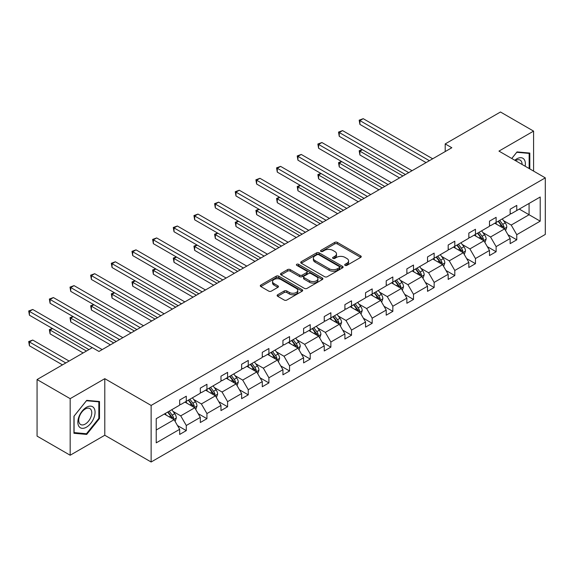 <?xml version="1.0" encoding="UTF-8"?>
<svg xmlns="http://www.w3.org/2000/svg" width="574" height="574" viewBox="0 0 574 574"><rect width="100%" height="100%" fill="white"/><g stroke="black" fill="none" stroke-linecap="round" stroke-linejoin="round"><path stroke-width="0.86" d="M345.074 265.367A1.284 0.746 0 0 0 346.897 265.367L360.702 257.396A1.837 1.062 0 0 0 361.24 256.65A1.837 1.062 0 0 0 360.702 255.896L337.311 242.393A1.837 1.062 0 0 0 334.714 242.393L320.902 250.364A1.284 0.746 0 0 0 320.529 250.888A1.284 0.746 0 0 0 320.902 251.412A1.284 0.746 0 0 0 322.724 251.412L324.511 250.379A5.883 3.394 0 0 1 332.827 250.379L334.778 251.505A5.883 3.394 0 0 1 336.5 253.909A5.883 3.394 0 0 1 334.778 256.313L332.992 257.339A1.284 0.746 0 0 0 332.611 257.87A1.284 0.746 0 0 0 332.992 258.393A1.284 0.746 0 0 0 334.807 258.393L336.594 257.36A5.883 3.394 0 0 1 344.917 257.36L346.861 258.487A5.883 3.394 0 0 1 348.583 260.883A5.883 3.394 0 0 1 346.861 263.287L345.074 264.32A1.284 0.746 0 0 0 344.701 264.844A1.284 0.746 0 0 0 345.074 265.367L345.074 264.32M277.658 294.763A1.837 1.062 0 0 0 277.12 295.517A1.837 1.062 0 0 0 277.658 296.263L284.223 300.051A1.837 1.062 0 0 0 286.821 300.051L302.154 291.197A1.837 1.062 0 0 0 302.692 290.451A1.837 1.062 0 0 0 302.154 289.698L278.763 276.194A1.837 1.062 0 0 0 276.166 276.194L260.826 285.048A1.837 1.062 0 0 0 260.287 285.795A1.837 1.062 0 0 0 260.826 286.548L268.754 291.126A1.837 1.062 0 0 0 271.351 291.126L277.916 287.337A1.837 1.062 0 0 0 278.455 286.584A1.837 1.062 0 0 0 277.916 285.838L273.985 283.563A4.915 2.841 0 0 1 272.55 281.561A4.915 2.841 0 0 1 275.585 278.935A4.915 2.841 0 0 1 280.937 279.552L296.342 288.442A4.915 2.841 0 0 1 297.777 290.451A4.915 2.841 0 0 1 294.742 293.07A4.915 2.841 0 0 1 289.389 292.453L286.821 290.975A1.837 1.062 0 0 0 284.223 290.975L277.658 294.763L277.658 296.263M104.791 378.675L70.171 398.665L37.066 379.55L37.066 436.118L70.171 455.232L104.791 435.243L151.134 461.998L151.134 405.431L104.791 378.675L104.791 435.243M533.583 171.095L533.583 131.116L498.957 151.106L545.3 177.861L151.134 405.431M533.583 131.116L500.478 112.002L445.202 143.916L445.202 151.565M37.066 379.55L92.349 347.636L98.965 351.46L451.824 147.74L445.202 143.916M324.64 276.718A1.837 1.062 0 0 0 327.237 276.718L342.578 267.864A1.837 1.062 0 0 0 343.116 267.111A1.837 1.062 0 0 0 342.578 266.365L319.18 252.854A1.837 1.062 0 0 0 316.583 252.854L301.25 261.708A1.837 1.062 0 0 0 300.711 262.462A1.837 1.062 0 0 0 301.25 263.215L324.64 276.718M297.275 265.647A1.284 0.746 0 0 1 298.58 265.827L298.58 264.298L322.366 278.031A1.837 1.062 0 0 1 322.904 278.785A1.837 1.062 0 0 1 322.366 279.531L307.033 288.385A1.837 1.062 0 0 1 304.428 288.385L281.038 274.881L281.038 273.382A1.837 1.062 0 0 0 280.499 274.128A1.837 1.062 0 0 0 281.038 274.881M281.038 273.382L287.603 269.593A1.837 1.062 0 0 1 290.2 269.593L299.685 275.068A1.837 1.062 0 0 0 302.283 275.068L306.638 272.557A1.837 1.062 0 0 0 307.176 271.803A1.837 1.062 0 0 0 306.638 271.05L296.765 265.353A1.284 0.746 0 0 1 296.385 264.822A1.284 0.746 0 0 1 297.181 264.14A1.284 0.746 0 0 1 298.58 264.298M70.171 398.665L70.171 455.232M156.228 418.69L179.669 405.158L179.669 400.042L186.285 396.218L186.285 401.341L200.319 393.233L200.319 388.117L206.941 384.293L206.941 389.416L220.976 381.308L220.976 376.192L227.598 372.368L227.598 377.491L241.632 369.383L241.632 364.268L248.255 360.443L248.255 365.566L262.289 357.459L262.289 352.336L268.905 348.518L268.905 353.641L282.939 345.534L282.939 340.411L289.561 336.594L289.561 341.717L303.596 333.609L303.596 328.486L310.218 324.669L310.218 329.792L324.253 321.684L324.253 316.561L330.875 312.744L330.875 317.867L344.909 309.759L344.909 304.636L351.525 300.819L351.525 305.942L365.559 297.834L365.559 292.711L372.182 288.894L372.182 294.01L386.216 285.909L386.216 280.786L392.838 276.969L392.838 282.085L406.873 273.985L406.873 268.862L413.495 265.044L413.495 270.16L427.53 262.06L427.53 256.937L434.145 253.12L434.145 258.235L448.179 250.135L448.179 245.012L454.802 241.195L454.802 246.311L468.836 238.21L468.836 233.087L475.459 229.27L475.459 234.386L489.493 226.285L489.493 221.162L496.115 217.338L496.115 222.461L510.15 214.36L510.15 209.237L516.765 205.413L516.765 210.536L540.206 197.011L540.206 221.162L516.765 234.694L516.765 239.817L510.15 243.641L510.15 238.519L496.115 246.619L496.115 251.742L489.493 255.566L489.493 250.443L475.459 258.544L475.459 263.667L468.836 267.491L468.836 262.368L454.802 270.469L454.802 275.592L448.179 279.416L448.179 274.293L434.145 282.394L434.145 287.517L427.53 291.341L427.53 286.218L413.495 294.319L413.495 299.441L406.873 303.266L406.873 298.143L392.838 306.243L392.838 311.366L386.216 315.191L386.216 310.068L372.182 318.168L372.182 323.291L365.559 327.115L365.559 321.992L351.525 330.093L351.525 335.216L344.909 339.04L344.909 333.917L330.875 342.018L330.875 347.141L324.253 350.965L324.253 345.842L310.218 353.943L310.218 359.066L303.596 362.89L303.596 357.767L289.561 365.868L289.561 370.991L282.939 374.815L282.939 369.692L268.905 377.792L268.905 382.915L262.289 386.74L262.289 381.617L248.255 389.717L248.255 394.84L241.632 398.665L241.632 393.542L227.598 401.642L227.598 406.765L220.976 410.589L220.976 405.466L206.941 413.567L206.941 418.69L200.319 422.514L200.319 417.391L186.285 425.492L186.285 430.615L179.669 434.439L179.669 429.316L156.228 442.848L156.228 418.69M151.134 461.998L545.3 234.429L545.3 177.861M184.964 402.101L194.758 407.762L180.724 415.863L173.061 411.436M180.724 415.863L186.285 425.492M194.758 407.762L200.319 417.391M179.669 403.938L180.724 404.548L186.285 401.341M205.621 390.176L215.415 395.838L201.381 403.938L193.718 399.511M201.381 403.938L206.941 413.567M215.415 395.838L220.976 405.466M200.319 392.013L201.381 392.623L206.941 389.416M226.271 378.252L236.072 383.913L222.038 392.013L214.375 387.586M222.038 392.013L227.598 401.642M236.072 383.913L241.632 393.542M220.976 380.088L222.038 380.698L227.598 377.491M246.928 366.327L256.729 371.988L242.694 380.088L235.024 375.661M242.694 380.088L248.255 389.717M256.729 371.988L262.289 381.617M241.632 368.164L242.694 368.773L248.255 365.566M267.584 354.402L277.378 360.063L263.344 368.164L255.681 363.737M263.344 368.164L268.905 377.792M277.378 360.063L282.939 369.692M262.289 356.239L263.344 356.849L268.905 353.641M288.241 342.477L298.035 348.138L284.001 356.239L276.338 351.812M284.001 356.239L289.561 365.868M298.035 348.138L303.596 357.767M282.939 344.314L284.001 344.924L289.561 341.717M308.891 330.552L318.692 336.213L304.658 344.314L296.995 339.887M304.658 344.314L310.218 353.943M318.692 336.213L324.253 345.842M303.596 332.389L304.658 332.999L310.218 329.792M329.548 318.627L339.349 324.288L325.315 332.389L317.644 327.962M325.315 332.389L330.875 342.018M339.349 324.288L344.909 333.917M324.253 320.464L325.315 321.074L330.875 317.867M350.205 306.703L359.998 312.356L345.964 320.464L338.301 316.037M345.964 320.464L351.525 330.093M359.998 312.356L365.559 321.992M344.909 308.539L345.964 309.149L351.525 305.942M370.854 294.778L380.655 300.432L366.621 308.539L358.958 304.112M366.621 308.539L372.182 318.168M380.655 300.432L386.216 310.068M365.559 296.615L366.621 297.224L372.182 294.01M391.511 282.853L401.312 288.507L387.278 296.615L379.615 292.188M387.278 296.615L392.838 306.243M401.312 288.507L406.873 298.143M386.216 284.69L387.278 285.3L392.838 282.085M412.168 270.928L421.969 276.582L407.927 284.69L400.265 280.263M407.927 284.69L413.495 294.319M421.969 276.582L427.53 286.218M406.873 272.765L407.927 273.375L413.495 270.16M432.825 259.003L442.619 264.657L428.584 272.765L420.921 268.338M428.584 272.765L434.145 282.394M442.619 264.657L448.179 274.293M427.53 260.84L428.584 261.45L434.145 258.235M453.474 247.078L463.275 252.732L449.241 260.84L441.578 256.413M449.241 260.84L454.802 270.469M463.275 252.732L468.836 262.368M448.179 248.915L449.241 249.525L454.802 246.311M474.131 235.153L483.932 240.807L469.898 248.915L462.235 244.488M469.898 248.915L475.459 258.544M483.932 240.807L489.493 250.443M468.836 236.99L469.898 237.6L475.459 234.386M494.788 223.229L504.589 228.883L490.548 236.99L482.885 232.563M490.548 236.99L496.115 246.619M504.589 228.883L510.15 238.519M489.493 225.065L490.548 225.675L496.115 222.461M519.283 209.087L529.077 214.741L511.204 225.065L503.541 220.638M511.204 225.065L516.765 234.694M540.206 221.162L529.077 214.741L529.077 203.426L540.206 197.011M510.15 213.141L511.204 213.75L516.765 210.536M156.228 430.005L174.109 419.687L164.308 414.026M174.109 419.687L179.669 429.316M507.961 234.73L516.765 239.817M487.304 246.655L496.115 251.742M466.655 258.58L475.459 263.667M445.998 270.505L454.802 275.592M425.341 282.43L434.145 287.517M404.684 294.354L413.495 299.441M384.035 306.286L392.838 311.366M363.378 318.211L372.182 323.291M342.721 330.136L351.525 335.216M322.064 342.061L330.875 347.141M301.415 353.986L310.218 359.066M280.758 365.911L289.561 370.991M260.101 377.836L268.905 382.915M239.444 389.76L248.255 394.84M218.794 401.685L227.598 406.765M198.138 413.61L206.941 418.69M177.481 425.535L186.285 430.615M529.809 168.914L529.809 153.057L517.031 151.916L511.75 158.489M99.496 418.532L99.496 401.499L86.717 400.358L73.946 416.25L73.946 433.284L86.717 434.425L99.496 418.532L98.836 418.152M345.591 265.554L346.861 264.815A5.883 3.394 0 0 0 348.583 262.418L348.583 260.883M336.5 253.909L336.5 255.437A5.883 3.394 0 0 1 334.778 257.841L333.501 258.573M360.702 255.896L360.702 257.396L337.311 243.921A1.837 1.062 0 0 0 334.714 243.921L321.418 251.591M342.549 267.879L319.18 254.39A1.837 1.062 0 0 0 316.583 254.39L301.271 263.229M339.327 267.642A1.284 0.746 0 0 0 339.7 267.111A1.284 0.746 0 0 0 339.327 266.587L318.792 254.734A1.284 0.746 0 0 0 316.97 254.734L315.09 255.825A5.883 3.394 0 0 0 313.368 258.221A5.883 3.394 0 0 0 315.09 260.625L329.124 268.725A5.883 3.394 0 0 0 337.44 268.725L339.327 267.642L339.327 269.17A1.284 0.746 0 0 0 339.7 268.646L339.7 267.111M313.368 258.221L313.368 259.749A5.883 3.394 0 0 0 315.09 262.153L315.09 260.625M339.327 269.17L337.44 270.254A5.883 3.394 0 0 1 329.124 270.254L315.09 262.153M281.059 274.896L287.603 271.122L287.603 269.593M307.176 271.803L307.176 273.332A1.837 1.062 0 0 1 306.638 274.085L302.283 276.596A1.837 1.062 0 0 1 299.685 276.596L290.2 271.122A1.837 1.062 0 0 0 287.603 271.122M298.58 265.827L322.344 279.545M309.529 280.751A4.915 2.841 0 0 0 314.889 281.368A4.915 2.841 0 0 0 317.924 278.742A4.915 2.841 0 0 0 316.482 276.74L311.058 273.604A1.837 1.062 0 0 0 308.46 273.604L304.105 276.116A1.837 1.062 0 0 0 303.567 276.869A1.837 1.062 0 0 0 304.105 277.615L309.529 280.751L309.529 282.279A4.915 2.841 0 0 0 314.889 282.896A4.915 2.841 0 0 0 317.924 280.27L317.924 278.742M303.567 276.869L303.567 278.397A1.837 1.062 0 0 0 304.105 279.151L304.105 277.615M309.529 282.279L304.105 279.151M297.777 290.451L297.777 291.979A4.915 2.841 0 0 1 294.742 294.598A4.915 2.841 0 0 1 289.389 293.988L286.821 292.503A1.837 1.062 0 0 0 284.223 292.503L277.68 296.277M272.55 281.561L272.55 283.09A4.915 2.841 0 0 0 273.985 285.091L273.985 283.563M277.895 287.352L273.985 285.091M302.154 289.698L302.154 291.197L278.763 277.723A1.837 1.062 0 0 0 276.166 277.723L260.854 286.562M85.368 433.65L86.717 434.425M505.594 230.626L506.806 227.11A4.965 2.863 -120 0 0 505.228 222.884L502.25 218.916M496.919 224.463L495.635 222.741M362.424 149.714L359.905 151.163L359.905 154.987L399.59 177.897M503.85 228.459L504.13 227.326A4.965 2.863 -120 0 0 502.709 224.341L499.739 220.373M498.497 221.09L501.769 225.453A2.526 1.457 60 0 1 502.228 226.221L504.13 227.326M498.146 221.284L501.124 225.252A4.965 2.863 60 0 1 502.358 227.598M359.905 154.987L359.181 150.747L402.898 175.988M359.181 150.747L362.137 149.541M429.381 160.698L359.905 120.59L363.22 118.675L432.688 158.783M426.073 162.607L359.905 124.407L359.905 120.59L359.181 120.167L363.22 118.675M359.905 124.407L359.181 120.167M484.937 242.551L486.156 239.035A4.965 2.863 -120 0 0 484.571 234.809L481.6 230.841M476.269 236.388L474.978 234.666M341.767 161.638L339.256 163.088L339.256 166.912L378.933 189.822M483.2 240.384L483.473 239.25A4.965 2.863 -120 0 0 482.052 236.266L479.082 232.298M477.841 233.015L481.112 237.378A2.526 1.457 60 0 1 481.572 238.145L483.473 239.25M477.496 233.209L480.467 237.177A4.965 2.863 60 0 1 481.701 239.523M339.256 166.912L338.524 162.672L382.241 187.913M338.524 162.672L341.48 161.466M464.28 254.476L465.5 250.96A4.965 2.863 -120 0 0 463.914 246.734L460.944 242.766M455.613 248.312L454.321 246.59M321.117 173.563L318.599 175.013L318.599 178.837L358.276 201.747M462.544 252.309L462.823 251.175A4.965 2.863 -120 0 0 461.403 248.19L458.425 244.223M457.184 244.94L460.456 249.303A2.526 1.457 60 0 1 460.915 250.07L462.823 251.175M456.839 245.134L459.81 249.109A4.965 2.863 60 0 1 461.051 251.448M318.599 178.837L317.867 174.596L361.591 199.838M317.867 174.596L320.823 173.398M408.724 172.623L339.256 132.515L342.563 130.599L412.039 170.715M405.416 174.532L339.256 136.332L339.256 132.515L338.524 132.092L342.563 130.599M339.256 136.332L338.524 132.092M388.067 184.548L318.599 144.44L321.906 142.524L391.382 182.64M384.759 186.457L318.599 148.257L318.599 144.44L317.867 144.017L321.906 142.524M318.599 148.257L317.867 144.017M525.145 166.223A12.169 7.024 120 0 0 514.806 160.254M522.075 164.451A9.213 5.324 120 0 0 520.166 160.124A9.213 5.324 120 0 0 515.466 160.634M511.778 158.503L516.765 152.297L529.149 153.402L529.149 168.534M528.324 152.928L529.149 153.402M93.906 417.908A12.169 7.024 120 0 0 90.757 406.148A12.169 7.024 120 0 0 79.004 416.573A12.169 7.024 120 0 0 82.154 428.333A12.169 7.024 120 0 0 93.906 417.908M90.893 417.047A9.213 5.324 120 0 0 89.853 408.559A9.213 5.324 120 0 0 79.607 416.035A9.213 5.324 120 0 0 80.64 424.523A9.213 5.324 120 0 0 90.893 417.047M74.075 432.638L74.075 416.136L86.452 400.731L98.836 401.836L98.836 418.346L86.452 433.743L73.946 432.566M98.01 401.362L98.836 401.836M443.63 266.401L444.843 262.885A4.965 2.863 -120 0 0 443.264 258.659L440.287 254.691M434.956 260.237L433.671 258.515M300.46 185.488L297.942 186.937L297.942 190.762L337.627 213.672M441.887 264.234L442.167 263.1A4.965 2.863 -120 0 0 440.746 260.115L437.775 256.148M436.527 256.865L439.799 261.227A2.526 1.457 60 0 1 440.258 261.995L442.167 263.1M436.183 257.059L439.16 261.034A4.965 2.863 60 0 1 440.394 263.373M297.942 190.762L297.217 186.521L340.934 211.763M297.217 186.521L300.166 185.323M367.417 196.473L297.942 156.365L301.257 154.449L370.725 194.564M364.103 198.382L297.942 160.182L297.942 156.365L297.217 155.941L301.257 154.449M297.942 160.182L297.217 155.941M422.973 278.325L424.193 274.81A4.965 2.863 -120 0 0 422.608 270.584L419.637 266.616M414.299 272.162L413.015 270.44M279.803 197.413L277.285 198.862L277.285 202.687L316.97 225.596M421.23 276.159L421.51 275.025A4.965 2.863 -120 0 0 420.089 272.04L417.119 268.072M415.877 268.79L419.149 273.152A2.526 1.457 60 0 1 419.608 273.92L421.51 275.025M415.526 268.991L418.503 272.959A4.965 2.863 60 0 1 419.738 275.298M277.285 202.687L276.56 198.446L320.278 223.688M276.56 198.446L279.516 197.248M346.761 208.398L277.285 168.29L280.6 166.374L350.068 206.489M343.453 210.306L277.285 172.114L277.285 168.29L276.56 167.866L280.6 166.374M277.285 172.114L276.56 167.866M402.317 290.25L403.536 286.735A4.965 2.863 -120 0 0 401.951 282.508L398.98 278.541M393.649 284.087L392.358 282.365M259.147 209.338L256.635 210.787L256.635 214.611L296.313 237.521M400.58 288.083L400.853 286.95A4.965 2.863 -120 0 0 399.432 283.965L396.462 279.997M395.221 280.715L398.492 285.077A2.526 1.457 60 0 1 398.952 285.845L400.853 286.95M394.876 280.916L397.847 284.883A4.965 2.863 60 0 1 399.081 287.222M256.635 214.611L255.904 210.371L299.621 235.613M255.904 210.371L258.86 209.173M326.104 220.323L256.635 180.214L259.943 178.299L329.419 218.414M322.796 222.231L256.635 184.039L256.635 180.214L255.904 179.791L259.943 178.299M256.635 184.039L255.904 179.791M381.66 302.175L382.88 298.659A4.965 2.863 -120 0 0 381.294 294.433L378.323 290.466M372.992 296.012L371.701 294.29M238.497 221.263L235.979 222.719L235.979 226.536L275.656 249.446M379.923 300.015L380.203 298.875A4.965 2.863 -120 0 0 378.783 295.89L375.805 291.922M374.564 292.64L377.836 297.002A2.526 1.457 60 0 1 378.295 297.77L380.203 298.875M374.219 292.84L377.19 296.808A4.965 2.863 60 0 1 378.431 299.147M235.979 226.536L235.247 222.296L278.971 247.538M235.247 222.296L238.203 221.098M305.447 232.248L235.979 192.139L239.286 190.224L308.762 230.339M302.139 234.156L235.979 195.964L235.979 192.139L235.247 191.716L239.286 190.224M235.979 195.964L235.247 191.716M361.01 314.1L362.223 310.584A4.965 2.863 -120 0 0 360.644 306.358L357.667 302.39M352.336 307.937L351.051 306.215M217.84 233.188L215.322 234.644L215.322 238.461L255.007 261.371M359.267 311.94L359.546 310.799A4.965 2.863 -120 0 0 358.126 307.815L355.155 303.847M353.907 304.564L357.179 308.927A2.526 1.457 60 0 1 357.638 309.695L359.546 310.799M353.562 304.765L356.54 308.733A4.965 2.863 60 0 1 357.774 311.072M215.322 238.461L214.597 234.221L258.314 259.462M214.597 234.221L217.546 233.022M284.797 244.172L215.322 204.064L218.637 202.156L288.105 242.264M281.482 246.081L215.322 207.888L215.322 204.064L214.597 203.641L218.637 202.156M215.322 207.888L214.597 203.641M340.353 326.025L341.573 322.509A4.965 2.863 -120 0 0 339.987 318.283L337.017 314.315M331.679 319.862L330.394 318.139M197.183 245.112L194.665 246.569L194.665 250.386L234.35 273.296M338.61 323.865L338.89 322.724A4.965 2.863 -120 0 0 337.469 319.74L334.498 315.772M333.257 316.489L336.529 320.852A2.526 1.457 60 0 1 336.988 321.619L338.89 322.724M332.906 316.69L335.883 320.658A4.965 2.863 60 0 1 337.117 322.997M194.665 250.386L193.94 246.146L237.658 271.387M193.94 246.146L196.896 244.947M264.14 256.097L194.665 215.989L197.98 214.08L267.448 254.189M260.833 258.006L194.665 219.813L194.665 215.989L193.94 215.566L197.98 214.08M194.665 219.813L193.94 215.566M319.696 337.95L320.916 334.434A4.965 2.863 -120 0 0 319.331 330.208L316.36 326.24M311.029 331.786L309.738 330.064M176.527 257.037L174.015 258.494L174.015 262.311L213.693 285.221M317.96 335.79L318.233 334.649A4.965 2.863 -120 0 0 316.812 331.664L313.842 327.697M312.6 328.414L315.872 332.784A2.526 1.457 60 0 1 316.331 333.551L318.233 334.649M312.256 328.615L315.226 332.583A4.965 2.863 60 0 1 316.461 334.922M174.015 262.311L173.283 258.07L217.001 283.312M173.283 258.07L176.24 256.872M243.484 268.022L174.015 227.914L177.323 226.005L246.798 266.114M240.176 269.931L174.015 231.738L174.015 227.914L173.283 227.491L177.323 226.005M174.015 231.738L173.283 227.491M299.04 349.875L300.259 346.359A4.965 2.863 -120 0 0 298.674 342.133L295.703 338.165M290.372 343.711L289.081 341.989M155.877 268.962L153.358 270.419L153.358 274.236L193.036 297.145M297.303 347.715L297.583 346.574A4.965 2.863 -120 0 0 296.162 343.589L293.185 339.621M291.944 340.339L295.215 344.709A2.526 1.457 60 0 1 295.675 345.476L297.583 346.574M291.599 340.54L294.57 344.508A4.965 2.863 60 0 1 295.811 346.847M153.358 274.236L152.627 269.995L196.351 295.237M152.627 269.995L155.583 268.797M222.827 279.947L153.358 239.839L156.666 237.93L226.142 278.038M219.519 281.856L153.358 243.663L153.358 239.839L152.627 239.415L156.666 237.93M153.358 243.663L152.627 239.415M278.39 361.807L279.603 358.284A4.965 2.863 -120 0 0 278.024 354.058L275.046 350.09M269.715 355.636L268.431 353.914M135.22 280.887L132.702 282.343L132.702 286.161L172.387 309.07M276.646 359.64L276.926 358.499A4.965 2.863 -120 0 0 275.506 355.514L272.535 351.546M271.287 352.264L274.559 356.633A2.526 1.457 60 0 1 275.018 357.401L276.926 358.499M270.942 352.465L273.92 356.432A4.965 2.863 60 0 1 275.154 358.772M132.702 286.161L131.977 281.92L175.694 307.162M131.977 281.92L134.926 280.722M202.177 291.872L132.702 251.764L136.016 249.855L205.485 289.963M198.862 293.788L132.702 255.588L132.702 251.764L131.977 251.34L136.016 249.855M132.702 255.588L131.977 251.34M257.733 373.731L258.953 370.208A4.965 2.863 -120 0 0 257.367 365.99L254.397 362.015M249.066 367.561L247.774 365.839M114.563 292.812L112.045 294.268L112.045 298.085L151.73 320.995M255.997 371.565L256.269 370.424A4.965 2.863 -120 0 0 254.849 367.439L251.878 363.471M250.637 364.189L253.909 368.558A2.526 1.457 60 0 1 254.368 369.326L256.269 370.424M250.286 364.39L253.263 368.357A4.965 2.863 60 0 1 254.497 370.696M112.045 298.085L111.32 293.845L155.037 319.087M111.32 293.845L114.276 292.647M181.52 303.797L112.045 263.688L115.36 261.78L184.828 301.888M178.213 305.712L112.045 267.513L112.045 263.688L111.32 263.265L115.36 261.78M112.045 267.513L111.32 263.265M237.076 385.656L238.296 382.133A4.965 2.863 -120 0 0 236.71 377.914L233.74 373.939M228.409 379.486L227.117 377.764M93.906 304.737L91.395 306.193L91.395 310.01L131.073 332.92M235.34 383.489L235.613 382.349A4.965 2.863 -120 0 0 234.192 379.364L231.222 375.396M229.98 376.114L233.252 380.483A2.526 1.457 60 0 1 233.711 381.251L235.613 382.349M229.636 376.314L232.606 380.282A4.965 2.863 60 0 1 233.84 382.621M91.395 310.01L90.663 305.77L134.388 331.011M90.663 305.77L93.619 304.572M160.863 315.722L91.395 275.613L94.703 273.705L164.178 313.813M157.556 317.637L91.395 279.438L91.395 275.613L90.663 275.19L94.703 273.705M91.395 279.438L90.663 275.19M216.42 397.581L217.639 394.058A4.965 2.863 -120 0 0 216.054 389.839L213.083 385.871M207.752 391.411L206.461 389.689M73.257 316.661L70.738 318.118L70.738 321.935L110.416 344.845M214.683 395.414L214.963 394.273A4.965 2.863 -120 0 0 213.542 391.289L210.565 387.321M209.323 388.038L212.595 392.408A2.526 1.457 60 0 1 213.054 393.176L214.963 394.273M208.979 388.239L211.95 392.207A4.965 2.863 60 0 1 213.191 394.546M70.738 321.935L70.006 317.695L113.731 342.936M70.006 317.695L72.963 316.496M140.214 327.646L70.738 287.538L74.046 285.63L143.522 325.738M136.899 329.562L70.738 291.362L70.738 287.538L70.006 287.115L74.046 285.63M70.738 291.362L70.006 287.115M195.77 409.506L196.982 405.983A4.965 2.863 -120 0 0 195.404 401.764L192.426 397.796M187.095 403.335L185.811 401.613M52.6 328.586L50.081 330.043L50.081 333.86L83.144 352.953M194.026 407.339L194.306 406.198A4.965 2.863 -120 0 0 192.886 403.213L189.915 399.246M188.667 399.963L191.938 404.333A2.526 1.457 60 0 1 192.398 405.101L194.306 406.198M188.322 400.164L191.3 404.132A4.965 2.863 60 0 1 192.534 406.471M50.081 333.86L49.357 329.62L86.452 351.037M49.357 329.62L52.306 328.421M119.557 339.571L50.081 299.463L53.396 297.554L122.865 337.663M116.242 341.487L50.081 303.287L50.081 299.463L49.357 299.047L53.396 297.554M50.081 303.287L49.357 299.047M175.113 421.431L176.333 417.915A4.965 2.863 -120 0 0 174.747 413.689L171.777 409.721M166.446 415.26L165.154 413.538M69.11 361.053L32.74 340.052L29.425 341.968L29.425 345.792L62.487 364.877M173.377 419.264L173.649 418.123A4.965 2.863 -120 0 0 172.229 415.138L169.258 411.171M168.017 411.888L171.289 416.258A2.526 1.457 60 0 1 171.748 417.025L173.649 418.123M167.673 412.089L170.643 416.057A4.965 2.863 60 0 1 171.877 418.396M29.425 345.792L28.7 341.544L65.802 362.962M28.7 341.544L32.74 340.052M92.278 347.679L29.425 311.388L32.74 309.479L102.208 349.588M88.97 349.588L29.425 315.212L29.425 311.388L28.7 310.972L32.74 309.479M29.425 315.212L28.7 310.972M346.861 264.815L346.861 263.287M332.992 258.393L332.992 257.339M334.778 257.841L334.778 256.313M320.902 251.412L320.902 250.364M334.714 243.921L334.714 242.393M337.311 243.921L337.311 242.393M301.25 263.215L301.25 261.708M316.583 254.39L316.583 252.854M319.18 254.39L319.18 252.854M342.578 267.864L342.578 266.365M329.124 270.254L329.124 268.725M337.44 270.254L337.44 268.725M290.2 271.122L290.2 269.593M299.685 276.596L299.685 275.068M302.283 276.596L302.283 275.068M306.638 274.085L306.638 272.557M322.366 279.531L322.366 278.031M284.223 292.503L284.223 290.975M286.821 292.503L286.821 290.975M289.389 293.988L289.389 292.453M277.916 287.337L277.916 285.838M260.826 286.548L260.826 285.048M276.166 277.723L276.166 276.194M278.763 277.723L278.763 276.194M504.23 228.682L506.777 227.204M502.709 224.341L505.228 222.884M499.71 226.07L501.124 225.252M483.573 240.606L486.121 239.128M482.052 236.266L484.571 234.809M479.053 237.995L480.467 237.177M462.917 252.531L465.464 251.053M461.403 248.19L463.914 246.734M458.404 249.92L459.81 249.109M442.26 264.456L444.814 262.985M440.746 260.115L443.264 258.659M437.747 261.844L439.16 261.034M421.61 276.381L424.157 274.91M420.089 272.04L422.608 270.584M417.09 273.769L418.503 272.959M400.953 288.306L403.5 286.835M399.432 283.965L401.951 282.508M396.433 285.694L397.847 284.883M380.297 300.231L382.844 298.76M378.783 295.89L381.294 294.433M375.783 297.619L377.19 296.808M359.647 312.156L362.194 310.685M358.126 307.815L360.644 306.358M355.127 309.544L356.54 308.733M338.99 324.08L341.537 322.61M337.469 319.74L339.987 318.283M334.47 321.469L335.883 320.658M318.333 336.005L320.88 334.534M316.812 331.664L319.331 330.208M313.813 333.394L315.226 332.583M297.676 347.93L300.231 346.459M296.162 343.589L298.674 342.133M293.163 345.318L294.57 344.508M277.027 359.855L279.574 358.384M275.506 355.514L278.024 354.058M272.507 357.243L273.92 356.432M256.37 371.78L258.917 370.309M254.849 367.439L257.367 365.99M251.85 369.168L253.263 368.357M235.713 383.705L238.26 382.234M234.192 379.364L236.71 377.914M231.193 381.093L232.606 380.282M215.056 395.63L217.611 394.159M213.542 391.289L216.054 389.839M210.543 393.018L211.95 392.207M194.407 407.554L196.954 406.083M192.886 403.213L195.404 401.764M189.886 404.943L191.3 404.132M173.75 419.479L176.297 418.008M172.229 415.138L174.747 413.689M169.23 416.868L170.643 416.057"/></g></svg>
